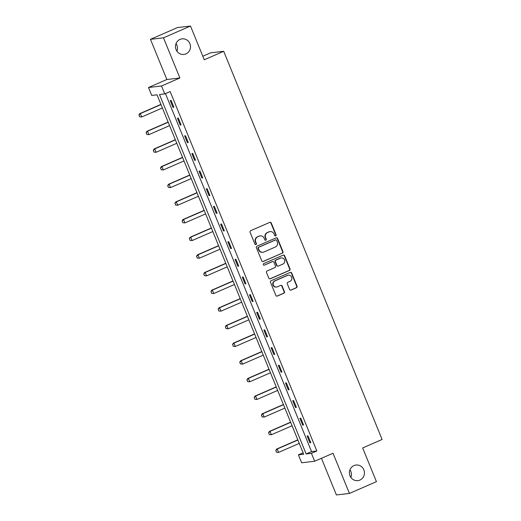 <?xml version="1.0" encoding="UTF-8"?>
<svg xmlns="http://www.w3.org/2000/svg" width="521" height="521" viewBox="0 0 521 521"><rect width="100%" height="100%" fill="white"/><g stroke="black" fill="none" stroke-linecap="round" stroke-linejoin="round"><path stroke-width="0.78" d="M275.668 235.928A0.84 0.808 83.3 0 0 276.097 234.828L271.278 223.021A1.205 1.153 83.3 0 0 269.767 222.376L250.679 230.686A1.205 1.153 83.3 0 0 250.073 232.262L254.893 244.062A0.84 0.808 83.3 0 0 255.948 244.518A0.84 0.808 83.3 0 0 256.378 243.418L255.752 241.887A3.849 3.686 83.3 0 1 257.693 236.853L259.282 236.163A3.849 3.686 83.3 0 1 264.127 238.24L264.753 239.771A0.84 0.808 83.3 0 0 265.808 240.22A0.84 0.808 83.3 0 0 266.238 239.119L265.612 237.596A3.849 3.686 83.3 0 1 267.553 232.561L269.142 231.871A3.849 3.686 83.3 0 1 273.987 233.942L274.613 235.472A0.84 0.808 83.3 0 0 275.668 235.928M275.27 235.987A0.84 0.808 83.3 0 0 275.746 234.867L270.927 223.066A1.205 1.153 83.3 0 0 269.904 222.324M255.55 244.577A0.84 0.808 83.3 0 0 256.026 243.457L255.401 241.933L255.752 241.887M265.41 240.279A0.84 0.808 83.3 0 0 265.886 239.165L265.261 237.635L265.612 237.596M353.967 465.592A7.848 7.515 83.3 0 0 349.663 474.8A7.848 7.515 83.3 0 0 357.829 480.629A7.848 7.515 83.3 0 0 359.881 480.082A7.848 7.515 83.3 0 0 364.186 470.873A7.848 7.515 83.3 0 0 356.012 465.038A7.848 7.515 83.3 0 0 353.967 465.592M180.038 39.401A7.848 7.515 83.3 0 0 175.733 48.603A7.848 7.515 83.3 0 0 183.906 54.438A7.848 7.515 83.3 0 0 185.951 53.884A7.848 7.515 83.3 0 0 190.256 44.682A7.848 7.515 83.3 0 0 182.09 38.847A7.848 7.515 83.3 0 0 180.038 39.401M289.578 289.429A1.205 1.153 83.3 0 0 291.089 290.08L296.442 287.748A1.205 1.153 83.3 0 0 297.048 286.172L291.701 273.069A1.205 1.153 83.3 0 0 290.184 272.418L271.102 280.728A1.205 1.153 83.3 0 0 270.497 282.304L275.843 295.414A1.205 1.153 83.3 0 0 277.361 296.058L283.828 293.245A1.205 1.153 83.3 0 0 284.433 291.669L282.141 286.062A1.205 1.153 83.3 0 0 280.63 285.41L277.426 286.81A3.217 3.08 83.3 0 1 273.232 284.642A3.217 3.08 83.3 0 1 274.997 280.865L287.559 275.394A3.217 3.08 83.3 0 1 291.753 277.556A3.217 3.08 83.3 0 1 289.989 281.333L287.892 282.245A1.205 1.153 83.3 0 0 287.286 283.821L289.578 289.429M311.434 453.329L314.671 461.254L301.646 462.772L298.409 454.853L303.691 454.234L157.016 94.809L151.735 95.428L148.498 87.508L161.523 85.985L164.76 93.91L159.478 94.522L306.153 453.947L311.434 453.329L316.84 450.978L170.159 91.553L164.76 93.91M190.491 26.05L163.49 37.812L150.465 39.335L177.466 27.567L190.491 26.05L204.258 59.772L223.698 51.305L382.108 439.477L362.662 447.943L376.429 481.665L349.428 493.433L333.03 453.257L314.671 461.254M150.465 39.335L166.863 79.511L179.888 77.987L163.49 37.812M179.888 77.987L161.523 85.985M282.343 253.199A1.205 1.153 83.3 0 0 282.949 251.63L277.602 238.52A1.205 1.153 83.3 0 0 276.091 237.869L257.003 246.186A1.205 1.153 83.3 0 0 256.397 247.755L261.75 260.865A1.205 1.153 83.3 0 0 263.261 261.516L281.991 253.239A1.205 1.153 83.3 0 0 282.597 251.669L277.25 238.559A1.205 1.153 83.3 0 0 276.228 237.823M284.648 255.791L290.002 268.901A1.205 1.153 83.3 0 1 289.396 270.471L270.308 278.787A1.205 1.153 83.3 0 1 268.797 278.136L266.511 272.529A1.205 1.153 83.3 0 1 267.117 270.953L274.854 267.586A1.205 1.153 83.3 0 0 275.459 266.01L273.942 262.291A1.205 1.153 83.3 0 0 272.431 261.64L264.368 265.15A0.84 0.808 83.3 0 1 263.274 264.583A0.84 0.808 83.3 0 1 263.737 263.593L283.137 255.147A1.205 1.153 83.3 0 1 284.648 255.791L284.297 255.837L289.65 268.94L290.002 268.901M321.444 458.304L336.397 494.95L349.428 493.433M223.698 51.305L210.673 52.823L202.819 56.248M165.463 93.604L311.558 451.596L316.84 450.978M170.237 100.56L173.005 107.346L173.89 107.241L171.116 100.455L170.237 100.56M177.44 118.208L180.214 125.001L181.093 124.897L178.319 118.111L177.44 118.208M184.642 135.864L187.417 142.656L188.296 142.552L185.528 135.766L184.642 135.864M191.852 153.519L194.62 160.312L195.499 160.208L192.731 153.415L191.852 153.519M199.055 171.175L201.822 177.967L202.708 177.863L199.934 171.07L199.055 171.175M206.257 188.83L209.032 195.616L209.911 195.518L207.137 188.726L206.257 188.83M213.467 206.485L216.235 213.271L217.114 213.167L214.346 206.381L213.467 206.485M220.67 224.134L223.437 230.927L224.317 230.823L221.549 224.037L220.67 224.134M227.872 241.79L230.647 248.582L231.526 248.478L228.752 241.692L227.872 241.79M235.075 259.445L237.85 266.238L238.729 266.133L235.954 259.341L235.075 259.445M242.285 277.1L245.052 283.893L245.932 283.789L243.164 276.996L242.285 277.1M249.487 294.756L252.255 301.542L253.141 301.444L250.367 294.652L249.487 294.756M256.69 312.411L259.465 319.197L260.344 319.093L257.569 312.307L256.69 312.411M263.893 330.06L266.667 336.853L267.547 336.748L264.779 329.962L263.893 330.06M271.102 347.715L273.87 354.508L274.749 354.404L271.982 347.618L271.102 347.715M278.305 365.371L281.073 372.163L281.959 372.059L279.184 365.267L278.305 365.371M285.508 383.026L288.282 389.819L289.162 389.715L286.387 382.922L285.508 383.026M292.711 400.682L295.485 407.468L296.364 407.37L293.597 400.577L292.711 400.682M299.92 418.337L302.688 425.123L303.567 425.019L300.799 418.233L299.92 418.337M307.123 435.986L309.897 442.778L310.776 442.674L308.002 435.888L307.123 435.986M350.854 477.405A7.848 7.515 83.3 0 0 349.962 469.792M176.925 51.208A7.848 7.515 83.3 0 0 176.039 43.595M303.105 452.808L298.409 454.853M166.863 79.511L148.498 87.508M311.558 451.596L306.153 453.947M173.005 107.346L173.793 107.007M180.214 125.001L180.995 124.662M187.417 142.656L188.198 142.318M194.62 160.312L195.401 159.967M201.822 177.967L202.61 177.622M209.032 195.616L209.813 195.277M216.235 213.271L217.016 212.933M223.437 230.927L224.219 230.588M230.647 248.582L231.428 248.243M237.85 266.238L238.631 265.892M245.052 283.893L245.834 283.548M252.255 301.542L253.043 301.203M259.465 319.197L260.246 318.859M266.667 336.853L267.449 336.514M273.87 354.508L274.652 354.169M281.073 372.163L281.861 371.818M288.282 389.819L289.064 389.474M295.485 407.468L296.267 407.129M302.688 425.123L303.469 424.784M309.897 442.778L310.679 442.44M270.145 231.598L269.793 231.637A3.849 3.686 83.3 0 0 268.79 231.91L269.142 231.871M265.261 237.635A3.849 3.686 83.3 0 1 267.201 232.6L268.79 231.91M260.292 235.889L259.933 235.935A3.849 3.686 83.3 0 0 258.93 236.202L259.282 236.163M255.401 241.933A3.849 3.686 83.3 0 1 257.341 236.899L258.93 236.202M262.773 261.607A1.205 1.153 83.3 0 0 262.91 261.555L281.991 253.239M276.618 240.389A0.84 0.808 83.3 0 0 275.557 239.934L258.807 247.228A0.84 0.808 83.3 0 0 258.383 248.335L259.041 249.943A3.849 3.686 83.3 0 0 263.88 252.021L275.329 247.032A3.849 3.686 83.3 0 0 277.276 241.998L276.618 240.389M275.778 239.875L275.427 239.914A0.84 0.808 83.3 0 0 275.205 239.973L275.557 239.934M262.877 252.288L262.525 252.333A3.849 3.686 83.3 0 1 258.69 249.982L258.032 248.374A0.84 0.808 83.3 0 1 258.455 247.273L275.205 239.973M269.819 278.878A1.205 1.153 83.3 0 0 269.956 278.826L289.044 270.516A1.205 1.153 83.3 0 0 289.65 268.94M272.743 261.555L272.392 261.594A1.205 1.153 83.3 0 0 272.079 261.679L264.368 265.15M282.883 264.082A3.217 3.08 83.3 0 0 281.301 257.915A3.217 3.08 83.3 0 0 280.461 258.142L276.032 260.07A1.205 1.153 83.3 0 0 275.427 261.646L276.944 265.365A1.205 1.153 83.3 0 0 278.461 266.016L282.883 264.082M281.301 257.915L280.949 257.954A3.217 3.08 83.3 0 0 280.109 258.182L280.461 258.142M278.142 266.101L277.791 266.14A1.205 1.153 83.3 0 1 276.592 265.404L275.075 261.685A1.205 1.153 83.3 0 1 275.681 260.109L280.109 258.182M284.297 255.837A1.205 1.153 83.3 0 0 283.274 255.095M288.4 275.166L288.048 275.205A3.217 3.08 83.3 0 0 287.208 275.433L287.559 275.394M276.586 287.032L276.234 287.078A3.217 3.08 83.3 0 1 274.645 280.904L287.208 275.433M276.866 296.149A1.205 1.153 83.3 0 0 277.009 296.104L283.476 293.284A1.205 1.153 83.3 0 0 284.082 291.708L281.789 286.101A1.205 1.153 83.3 0 0 280.773 285.358M290.594 290.171A1.205 1.153 83.3 0 0 290.738 290.119L296.091 287.787A1.205 1.153 83.3 0 0 296.696 286.218L291.35 273.108A1.205 1.153 83.3 0 0 290.327 272.366M160.93 104.402L139.687 113.656L140.318 113.585L141.705 116.978L162.383 107.971M139.693 116.776L141.705 116.978L139.589 116.782L139.003 115.076L139.589 116.782M160.996 104.578L140.318 113.585L139.003 115.076M138.892 115.089L139.687 113.656M168.133 122.057L146.889 131.312L147.528 131.24L148.915 134.633L169.585 125.626M146.896 134.425L148.915 134.633L146.792 134.438L146.101 132.744L146.792 134.438M168.205 122.233L147.528 131.24L146.206 132.731M146.101 132.744L146.889 131.312M175.336 139.713L154.099 148.967L154.73 148.895L156.118 152.288L176.795 143.282M154.099 152.08L156.118 152.288L153.995 152.093L153.304 150.393L153.995 152.093M175.408 139.882L154.73 148.895L153.408 150.387M153.304 150.393L154.099 148.967M182.539 157.368L161.302 166.622L161.933 166.544L163.32 169.944L183.998 160.937M161.308 169.735L163.32 169.944L161.204 169.748L160.611 168.036L161.204 169.748M182.61 157.537L161.933 166.544L160.611 168.036M160.507 168.049L161.302 166.622M189.748 175.023L168.504 184.278L169.143 184.2L170.523 187.599L191.2 178.586M168.511 187.391L170.523 187.599L168.407 187.404L167.71 185.704L168.407 187.404M189.813 175.193L169.143 184.2L167.821 185.691M167.71 185.704L168.504 184.278M196.951 192.679L175.714 201.927L176.345 201.855L177.733 205.248L198.403 196.241M175.714 205.046L177.733 205.248L175.61 205.059L175.023 203.346L175.61 205.059M197.023 192.848L176.345 201.855L175.023 203.346M174.919 203.359L175.714 201.927M204.154 210.328L182.917 219.582L183.548 219.51L184.935 222.903L205.613 213.897M182.923 222.701L184.935 222.903L182.812 222.708L182.226 221.002L182.812 222.708M204.225 210.504L183.548 219.51L182.226 221.002M182.122 221.015L182.917 219.582M211.363 227.983L190.119 237.237L190.751 237.166L192.138 240.559L212.815 231.552M190.126 240.35L192.138 240.559L190.022 240.363L189.429 238.657L190.022 240.363M211.428 228.159L190.751 237.166L189.429 238.657M189.325 238.67L190.119 237.237M218.566 245.638L197.322 254.893L197.96 254.821L199.341 258.214L220.018 249.207M197.329 258.006L199.341 258.214L197.225 258.019L196.528 256.319L197.225 258.019M218.638 245.808L197.96 254.821L196.638 256.312M196.528 256.319L197.322 254.893M225.769 263.294L204.532 272.548L205.163 272.47L206.55 275.87L227.228 266.863M204.532 275.661L206.55 275.87L204.427 275.674L203.737 273.974L204.427 275.674M225.84 263.463L205.163 272.47L203.841 273.961M203.737 273.974L204.532 272.548M232.972 280.949L211.734 290.204L212.366 290.125L213.753 293.525L234.43 284.512M211.741 293.316L213.753 293.525L211.63 293.33L211.044 291.617L211.63 293.33M233.043 281.119L212.366 290.125L211.044 291.617M210.94 291.63L211.734 290.204M240.181 298.605L218.937 307.852L219.569 307.781L220.956 311.174L241.633 302.167M218.944 310.972L220.956 311.174L218.84 310.985L218.143 309.285L218.84 310.985M240.246 298.774L219.569 307.781L218.253 309.272M218.143 309.285L218.937 307.852M247.384 316.254L226.14 325.508L226.778 325.436L228.159 328.829L248.836 319.822M226.147 328.627L228.159 328.829L226.042 328.634L225.456 326.928L226.042 328.634M247.455 316.429L226.778 325.436L225.456 326.928M225.352 326.941L226.14 325.508M254.587 333.909L233.349 343.163L233.981 343.092L235.368 346.485L256.045 337.478M233.349 346.276L235.368 346.485L233.245 346.289L232.659 344.583L233.245 346.289M254.658 334.085L233.981 343.092L232.659 344.583M232.555 344.596L233.349 343.163M261.789 351.564L240.552 360.819L241.184 360.747L242.571 364.14L263.248 355.133M240.559 363.932L242.571 364.14L240.448 363.945L239.758 362.245L240.448 363.945M261.861 351.74L241.184 360.747L239.862 362.238M239.758 362.245L240.552 360.819M268.999 369.22L247.755 378.474L248.393 378.396L249.774 381.795L270.451 372.789M247.762 381.587L249.774 381.795L247.657 381.6L246.961 379.9L247.657 381.6M269.064 369.389L248.393 378.396L247.071 379.887M246.961 379.9L247.755 378.474M276.202 386.875L254.964 396.129L255.596 396.051L256.983 399.451L277.654 390.437M254.964 399.242L256.983 399.451L254.86 399.255L254.274 397.543L254.86 399.255M276.273 387.044L255.596 396.051L254.274 397.543M254.17 397.556L254.964 396.129M283.404 404.53L262.167 413.778L262.799 413.707L264.186 417.1L284.863 408.093M262.174 416.898L264.186 417.1L262.063 416.911L261.477 415.198L262.063 416.911M283.476 404.7L262.799 413.707L261.477 415.198M261.373 415.211L262.167 413.778M290.614 422.179L269.37 431.434L270.002 431.362L271.389 434.755L292.066 425.748M269.377 434.553L271.389 434.755L269.272 434.56L268.68 432.853L269.272 434.56M290.679 422.355L270.002 431.362L268.68 432.853M268.575 432.866L269.37 431.434M297.817 439.835L276.573 449.089L277.211 449.017L278.592 452.41L299.269 443.404M276.579 452.202L278.592 452.41L276.475 452.215L275.778 450.522L276.475 452.215M297.888 440.011L277.211 449.017L275.889 450.509M275.778 450.522L276.573 449.089M275.746 234.867L276.097 234.828M256.026 243.457L256.378 243.418M265.886 239.165L266.238 239.119M267.201 232.6L267.553 232.561M257.341 236.899L257.693 236.853M270.927 223.066L271.278 223.021M262.91 261.555L263.261 261.516M277.25 238.559L277.602 238.52M282.597 251.669L282.949 251.63M258.455 247.273L258.807 247.228M258.032 248.374L258.383 248.335M258.69 249.982L259.041 249.943M289.044 270.516L289.396 270.471M269.956 278.826L270.308 278.787M272.079 261.679L272.431 261.64M275.681 260.109L276.032 260.07M275.075 261.685L275.427 261.646M276.592 265.404L276.944 265.365M274.645 280.904L274.997 280.865M281.789 286.101L282.141 286.062M284.082 291.708L284.433 291.669M283.476 293.284L283.828 293.245M277.009 296.104L277.361 296.058M291.35 273.108L291.701 273.069M296.696 286.218L297.048 286.172M296.091 287.787L296.442 287.748M290.738 290.119L291.089 290.08"/></g></svg>
